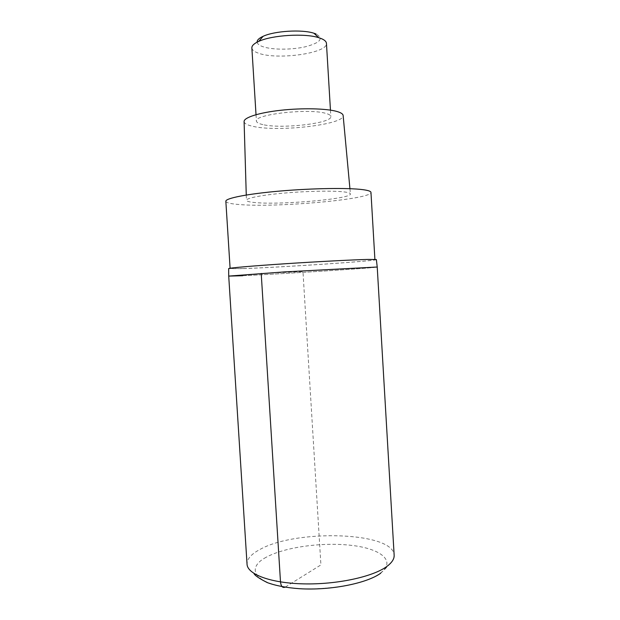 <?xml version="1.0" encoding="UTF-8"?>
<svg xmlns="http://www.w3.org/2000/svg" width="620" height="620" viewBox="0 0 620 620"><rect width="100%" height="100%" fill="white"/><g stroke="black" fill="none" stroke-linecap="round" stroke-linejoin="round"><path stroke-width="0.46" stroke-dasharray="3.1 2.33" d="M242.653 275.722C280.17 274.055 377.937 267.77 377.224 267.019C377.944 267.77 280.17 274.055 242.653 275.722L228.718 276.101M376.363 259.54C379.494 260.795 280.356 267.429 242.49 268.623L228.656 268.662M243.644 268.538L230.121 268.538C229.772 267.956 251.906 265.988 284.309 263.841C316.649 261.694 352.439 259.842 366.815 259.524L374.914 259.679C375.72 261.028 280.201 267.39 243.644 268.538M225.843 201.267C226.192 202.802 230.779 203.895 239.607 204.561C276.512 207.754 372.085 199.299 370.962 192.394M255.696 202.616C249.581 202.112 246.489 201.322 246.419 200.229C246.411 198.067 262.361 194.967 285.123 192.998C307.838 191.022 333.149 190.596 343.976 191.906C348.091 192.401 350.238 193.053 350.416 193.874C352.454 198.756 281.829 205.065 255.696 202.616M244.102 121.652C244.388 123.582 247.357 125.147 253.022 126.364C277.876 132.277 344.573 124.659 343.139 115.599M262.88 124.605C258.749 123.69 256.595 122.52 256.424 121.094C253.541 114.436 309.031 108.097 325.849 113.39C329.081 114.282 330.747 115.335 330.84 116.544C332.297 123.326 281.364 129.169 262.88 124.605M251.86 47.903C252.069 49.972 254.262 51.731 258.439 53.173C277.125 60.318 328.089 53.235 326.446 43.338M257.13 42.16C257.385 43.896 259.214 45.368 262.617 46.601C271.924 49.941 291.408 49.988 305.327 46.787C320.362 42.803 323.95 38.541 316.084 34.007M261.214 273.443L302.978 271.63L320.912 564.905L285.262 587.086M380.649 573.26C386.795 567.447 389.926 564.161 390.034 563.386C390.801 561.96 392.94 562.697 394.149 555.202C393.468 531.805 295.942 528.984 259.935 549.475C251.263 554.063 246.969 558.969 247.039 564.2C248.349 569.873 250.604 570.408 250.627 570.663L253.999 573.485M266.189 557.24C246.853 567.455 253.154 581.94 285.262 587.086C317.169 592.418 364.389 585.249 380.223 573.213C396.56 561.263 381.222 548.878 352.175 545.453C323.276 541.88 285.138 546.925 266.189 557.24M349.928 188.689L350.416 193.874M246.264 195.036L246.419 200.229M330.452 110.135L330.84 116.544M256.021 114.684L256.424 121.094"/><path stroke-width="0.93" d="M228.656 268.662L228.718 276.094L284.379 271.909L377.224 267.019L284.379 271.909L228.718 276.101L242.653 275.722M228.656 268.569C229.346 267.925 252.433 265.903 285.247 263.748C318.006 261.586 353.749 259.741 368.195 259.423L376.363 259.54L377.224 266.995M374.899 259.385L370.962 192.394C370.892 191.262 368.133 190.348 362.692 189.635C348.146 187.713 312.185 188.248 279.814 191.069C247.372 193.874 225.347 198.292 225.843 201.267L230.097 268.243M343.139 115.599L343.124 115.405C342.883 113.894 340.775 112.576 336.8 111.437C326.345 108.461 302.258 107.88 280.721 110.275C259.144 112.646 244.04 117.475 244.094 121.458L244.102 121.652M330.452 110.135L326.446 43.338C326.322 41.571 324.624 39.998 321.354 38.611L318.788 37.704C304.947 33.085 271.947 35.1 258.772 41.377C254.068 43.509 251.767 45.686 251.86 47.903L256.021 114.684M316.084 34.007L313.898 33.224C302.079 29.233 274.327 30.93 263.082 36.332C258.935 38.231 256.951 40.176 257.13 42.16M285.262 587.086C282.65 588.225 281.062 586.505 280.496 581.917L261.214 273.443M228.718 276.101L247.039 564.2C247.365 574.275 270.529 583.141 303.653 583.87C336.714 584.66 372.705 576.856 386.671 566.579C391.879 562.759 394.374 558.961 394.149 555.202L377.224 267.019M380.649 573.26C366.73 583.404 330.545 590.612 299.599 588.713C286.502 587.76 275.722 585.714 267.243 582.583C259.051 578.406 254.642 575.368 253.999 573.485M343.124 115.405L349.928 188.689M244.094 121.458L246.264 195.036M263.082 36.332L258.772 41.377M313.898 33.224L318.788 37.704"/></g></svg>
